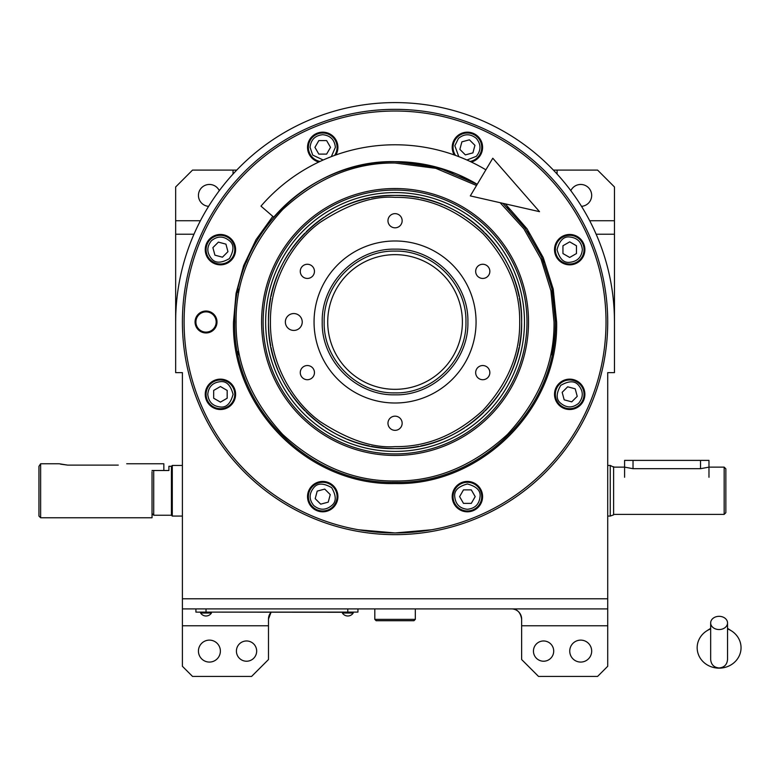 <?xml version="1.0" encoding="UTF-8"?>
<svg xmlns="http://www.w3.org/2000/svg" width="779" height="779" viewBox="0 0 779 779"><rect width="100%" height="100%" fill="white"/><g stroke="black" fill="none" stroke-linecap="round" stroke-linejoin="round"><path stroke-width="1.17" d="M175.752 315.378L175.655 321.99A219.405 219.405 0 0 1 395.06 102.585A219.405 219.405 0 0 1 614.465 321.99L614.368 315.378M543.576 661.225A10.127 10.127 0 0 1 533.449 651.098A10.127 10.127 0 0 1 543.576 640.971A10.127 10.127 0 0 1 553.703 651.098A10.127 10.127 0 0 1 543.576 661.225M246.544 661.225A10.127 10.127 0 0 1 236.417 651.098A10.127 10.127 0 0 1 246.544 640.971A10.127 10.127 0 0 1 256.671 651.098A10.127 10.127 0 0 1 246.544 661.225M580.706 640.124A10.974 10.974 0 0 0 569.741 651.098A10.974 10.974 0 0 0 580.706 662.072A10.974 10.974 0 0 0 591.68 651.098A10.974 10.974 0 0 0 580.706 640.124M209.415 640.124A10.974 10.974 0 0 0 198.441 651.098A10.974 10.974 0 0 0 209.415 662.072A10.974 10.974 0 0 0 220.379 651.098A10.974 10.974 0 0 0 209.415 640.124M597.59 676.415L607.717 666.288L607.717 625.78L521.638 625.78L521.638 659.54L538.513 676.415L597.59 676.415M206.036 332.117A10.127 10.127 0 0 0 216.163 321.99A10.127 10.127 0 0 0 206.036 311.863A10.127 10.127 0 0 0 195.909 321.99A10.127 10.127 0 0 0 206.036 332.117M581.514 206.347A10.974 10.974 0 0 0 591.67 195.013A10.974 10.974 0 0 0 570.822 190.66M219.298 190.66A10.974 10.974 0 0 0 198.45 195.013A10.974 10.974 0 0 0 208.606 206.347M614.465 321.99L614.465 372.625L607.717 372.625L607.717 625.78M193.971 234.226L175.655 234.226L175.655 186.97L192.53 170.095L233.038 170.095L233.038 174.048M233.038 170.095L236.738 170.095M175.655 325.369L175.655 234.226M553.382 170.095L597.59 170.095L614.465 186.97L614.465 325.369M557.082 170.095L557.082 174.048M614.465 234.226L596.149 234.226M175.655 321.99L175.655 372.625L182.403 372.625L182.403 598.778L607.717 598.778M271.063 612.284A10.127 10.127 0 0 0 268.482 619.032A10.127 10.127 0 0 1 271.063 612.284L268.482 619.032L268.482 625.78L182.403 625.78L182.403 666.288L192.53 676.415L251.607 676.415L268.482 659.54L268.482 625.78M511.511 608.905A10.127 10.127 0 0 1 521.638 619.032C520.421 612.236 517.052 608.866 511.511 608.905A10.127 10.127 0 0 1 521.638 619.032L521.638 625.78M182.403 598.778L182.403 608.905L607.717 608.905M395.06 534.647A212.657 212.657 0 0 1 182.403 321.99A212.657 212.657 0 0 1 395.06 109.342A212.657 212.657 0 0 1 607.717 321.99A212.657 212.657 0 0 1 395.06 534.647M607.717 600.463L607.717 381.058M182.403 381.058L182.403 600.463M182.403 608.905L182.403 625.78M551.96 355.01A160.338 160.338 0 0 0 551.96 288.97M543.859 262.28A160.338 160.338 0 0 0 542.505 258.998M529.35 234.391A160.338 160.338 0 0 0 527.383 231.441M509.68 209.882A160.338 160.338 0 0 0 507.168 207.37M485.882 169.822A177.213 177.213 0 0 0 260.975 206.123L273.741 217.166A160.338 160.338 0 0 1 477.225 184.311L458.052 174.545A160.338 160.338 0 0 0 454.77 173.191L428.08 165.09A160.338 160.338 0 0 0 424.594 164.398L396.832 161.672A160.338 160.338 0 0 0 393.288 161.672M365.526 164.398A160.338 160.338 0 0 0 362.04 165.09M335.34 173.191A160.338 160.338 0 0 0 332.068 174.545M307.462 187.7A160.338 160.338 0 0 0 304.511 189.667M282.952 207.37A160.338 160.338 0 0 0 280.44 209.882M262.737 231.441A160.338 160.338 0 0 0 260.77 234.391M247.615 258.998A160.338 160.338 0 0 0 246.261 262.28M238.16 288.97A160.338 160.338 0 0 0 237.468 292.456M234.732 321.016A160.338 160.338 0 0 0 234.732 322.964M237.468 351.533A160.338 160.338 0 0 0 238.16 355.01M354.552 612.109L347.804 612.109L357.931 612.109L357.931 608.905M199.288 612.109L347.804 612.284M347.804 608.905L347.804 612.109L206.036 612.109L206.036 608.905M195.909 608.905L195.909 612.109L206.036 612.284M342.4 612.284L342.4 613.034A6.417 6.417 0 0 0 353.208 613.034L342.4 613.034M353.208 612.284L353.208 613.034M211.44 612.284L211.44 613.034A6.417 6.417 0 0 1 200.631 613.034L211.44 613.034M200.631 612.284L200.631 613.034M519.69 321.99C520.119 290.187 507.947 260.809 483.184 233.866C456.241 209.103 426.873 196.931 395.06 197.36C373.394 195.695 348.476 204.01 320.286 222.288C293.517 241.412 269.933 279.68 270.43 321.99C269.933 364.299 293.517 402.568 320.286 421.692C348.476 439.979 373.394 448.285 395.06 446.62C426.873 447.049 456.241 434.877 483.184 410.114C507.947 383.171 520.119 353.802 519.69 321.99M521.638 321.99C523.381 254.353 462.697 193.669 395.06 195.412C327.423 193.669 266.739 254.353 268.482 321.99C266.739 389.627 327.423 450.311 395.06 448.568C462.697 450.311 523.381 389.627 521.638 321.99M395.06 249.153C433.981 248.15 468.89 283.069 467.897 321.99C468.89 360.911 433.981 395.829 395.06 394.826C356.139 395.829 321.23 360.911 322.224 321.99C321.23 283.069 356.139 248.15 395.06 249.153M395.06 251.111C432.939 250.127 466.923 284.111 465.949 321.99C466.923 359.869 432.939 393.853 395.06 392.879C357.181 393.853 323.197 359.869 324.171 321.99C323.197 284.111 357.181 250.127 395.06 251.111M395.06 403.006A81.006 81.006 0 0 1 314.054 321.99A81.006 81.006 0 0 1 395.06 240.984A81.006 81.006 0 0 1 476.066 321.99A81.006 81.006 0 0 1 395.06 403.006M293.8 313.557A8.442 8.442 0 0 0 285.357 321.99A8.442 8.442 0 0 0 293.8 330.432A8.442 8.442 0 0 0 302.233 321.99A8.442 8.442 0 0 0 293.8 313.557M482.756 365.536A7.089 7.089 0 0 0 475.667 372.625A7.089 7.089 0 0 0 482.756 379.714A7.089 7.089 0 0 0 489.845 372.625A7.089 7.089 0 0 0 482.756 365.536M482.756 264.266A7.089 7.089 0 0 0 475.667 271.355A7.089 7.089 0 0 0 482.756 278.444A7.089 7.089 0 0 0 489.845 271.355A7.089 7.089 0 0 0 482.756 264.266M395.06 213.641A7.089 7.089 0 0 0 387.971 220.73A7.089 7.089 0 0 0 395.06 227.819A7.089 7.089 0 0 0 402.149 220.73A7.089 7.089 0 0 0 395.06 213.641M307.364 264.266A7.089 7.089 0 0 0 300.275 271.355A7.089 7.089 0 0 0 307.364 278.444A7.089 7.089 0 0 0 314.453 271.355A7.089 7.089 0 0 0 307.364 264.266M307.364 365.536A7.089 7.089 0 0 0 300.275 372.625A7.089 7.089 0 0 0 307.364 379.714A7.089 7.089 0 0 0 314.453 372.625A7.089 7.089 0 0 0 307.364 365.536M395.06 416.161A7.089 7.089 0 0 0 387.971 423.25A7.089 7.089 0 0 0 395.06 430.339A7.089 7.089 0 0 0 402.149 423.25A7.089 7.089 0 0 0 395.06 416.161M505.289 203.874L527.023 228.783L543.236 257.596L553.236 289.116L556.625 321.99C558.845 408.323 481.393 485.775 395.06 483.555C308.727 485.775 231.275 408.332 233.496 321.99L236.056 293.362L243.642 265.639L256.028 239.698L272.816 216.358M477.225 184.311L437.681 167.427L395.06 161.662C309.39 159.452 232.522 236.319 234.722 321.99C232.522 407.67 309.39 484.538 395.06 482.328C480.731 484.538 557.598 407.67 555.398 321.99L551.931 288.834L541.678 257.109L525.085 228.189L502.874 203.319L525.085 228.189L541.678 257.109L551.931 288.834L555.398 321.99C557.598 407.67 480.731 484.538 395.06 482.328C309.39 484.538 232.522 407.67 234.722 321.99M351.923 528.503L356.363 529.379M358.583 529.778L395.06 532.953L431.537 529.778M433.747 529.379L438.908 528.347M357.055 529.506L352.683 528.659M217 321.99A10.974 10.974 0 0 1 206.036 332.964A10.974 10.974 0 0 1 195.062 321.99A10.974 10.974 0 0 1 206.036 311.025A10.974 10.974 0 0 1 217 321.99M438.889 528.357L437.788 528.581M437.438 528.659L433.066 529.506M184.097 321.99A210.963 210.963 0 0 0 395.06 532.953A210.963 210.963 0 0 0 606.023 321.99A210.963 210.963 0 0 0 395.06 111.027A210.963 210.963 0 0 0 184.097 321.99M584.883 394.33A15.191 15.191 0 0 0 569.692 379.139A15.191 15.191 0 0 0 554.512 394.33A15.191 15.191 0 0 0 569.692 409.52A15.191 15.191 0 0 0 584.883 394.33M482.591 496.632A15.191 15.191 0 0 0 467.4 481.441A15.191 15.191 0 0 0 452.209 496.632A15.191 15.191 0 0 0 467.4 511.813A15.191 15.191 0 0 0 482.591 496.632M337.911 496.632A15.191 15.191 0 0 0 322.72 481.441A15.191 15.191 0 0 0 307.53 496.632A15.191 15.191 0 0 0 322.72 511.813A15.191 15.191 0 0 0 337.911 496.632M235.609 394.33A15.191 15.191 0 0 0 220.428 379.139A15.191 15.191 0 0 0 205.237 394.33A15.191 15.191 0 0 0 220.428 409.52A15.191 15.191 0 0 0 235.609 394.33M235.609 249.65A15.191 15.191 0 0 0 220.428 234.469A15.191 15.191 0 0 0 205.237 249.65A15.191 15.191 0 0 0 220.428 264.841A15.191 15.191 0 0 0 235.609 249.65M335.876 154.953A15.191 15.191 0 0 0 322.72 132.167A15.191 15.191 0 0 0 318.796 162.032M471.324 162.032A15.191 15.191 0 0 0 467.4 132.167A15.191 15.191 0 0 0 454.245 154.953M584.883 249.65A15.191 15.191 0 0 0 569.692 234.469A15.191 15.191 0 0 0 554.512 249.65A15.191 15.191 0 0 0 569.692 264.841A15.191 15.191 0 0 0 584.883 249.65M476.534 185.49L435.831 168.342L395.06 163.025C354.484 162.48 317.014 177.992 282.65 209.58C251.062 243.954 235.54 281.423 236.086 321.99C235.54 362.566 251.062 400.036 282.65 434.4C317.014 465.988 354.484 481.51 395.06 480.964C435.636 481.51 473.106 465.988 507.47 434.4C539.058 400.036 554.57 362.566 554.035 321.99L550.938 290.81L541.015 258.998L523.878 228.831L500.137 202.696M395.06 455.452A133.462 133.462 0 0 0 528.522 321.99A133.462 133.462 0 0 0 395.06 188.528A133.462 133.462 0 0 0 261.598 321.99A133.462 133.462 0 0 0 395.06 455.452M395.06 190.066A131.924 131.924 0 0 1 526.984 321.99A131.924 131.924 0 0 1 395.06 453.914A131.924 131.924 0 0 1 263.136 321.99A131.924 131.924 0 0 1 395.06 190.066M395.06 451.401A129.411 129.411 0 0 0 524.471 321.99A129.411 129.411 0 0 0 395.06 192.579A129.411 129.411 0 0 0 265.649 321.99A129.411 129.411 0 0 0 395.06 451.401M395.596 448.568A126.578 126.578 0 0 0 418.781 446.328M420.728 445.939A126.578 126.578 0 0 0 442.579 439.317M444.419 438.548A126.578 126.578 0 0 0 464.557 427.788M466.212 426.678A126.578 126.578 0 0 0 483.856 412.198M485.268 410.786A126.578 126.578 0 0 0 499.748 393.142M500.858 391.486A126.578 126.578 0 0 0 519.009 347.658M519.398 345.71A126.578 126.578 0 0 0 521.638 322.72M521.638 321.269A126.578 126.578 0 0 0 519.398 298.269M519.009 296.322A126.578 126.578 0 0 0 500.858 252.493M499.748 250.838A126.578 126.578 0 0 0 485.268 233.194M483.856 231.782A126.578 126.578 0 0 0 466.212 217.302M464.557 216.192A126.578 126.578 0 0 0 444.419 205.432M442.579 204.673A126.578 126.578 0 0 0 420.728 198.041M418.781 197.652A126.578 126.578 0 0 0 395.596 195.412M394.525 448.568A126.578 126.578 0 0 1 371.34 446.328M369.392 445.939A126.578 126.578 0 0 1 347.541 439.317M345.701 438.548A126.578 126.578 0 0 1 325.564 427.788M323.908 426.678A126.578 126.578 0 0 1 306.264 412.198M304.852 410.786A126.578 126.578 0 0 1 290.372 393.142M289.262 391.486A126.578 126.578 0 0 1 278.502 371.349M277.743 369.509A126.578 126.578 0 0 1 271.111 347.658M270.722 345.71A126.578 126.578 0 0 1 268.482 322.983M268.482 320.997A126.578 126.578 0 0 1 270.722 298.269M271.111 296.322A126.578 126.578 0 0 1 277.743 274.471M278.502 272.631A126.578 126.578 0 0 1 289.262 252.493M290.372 250.838A126.578 126.578 0 0 1 304.852 233.194M306.264 231.782A126.578 126.578 0 0 1 323.908 217.302M325.564 216.192A126.578 126.578 0 0 1 369.392 198.041M371.34 197.652A126.578 126.578 0 0 1 394.525 195.412M467.4 509.281C475.034 508.483 479.251 504.256 480.059 496.632C480.77 490.643 476.553 486.427 467.4 483.973C458.237 486.427 454.021 490.643 454.741 496.632C455.54 504.256 459.766 508.483 467.4 509.281M467.4 510.975A14.343 14.343 -0 0 0 481.743 496.632A14.343 14.343 180 0 0 467.4 482.279A14.343 14.343 180 0 0 453.047 496.632A14.343 14.343 -0 0 0 467.4 510.975M463.495 489.874L459.6 496.632L463.495 503.38L471.295 503.38L475.19 496.632L471.295 489.874L463.495 489.874M578.651 403.279C583.471 397.309 583.471 391.34 578.651 385.381C574.921 380.639 568.952 380.639 560.744 385.381C556.002 393.59 556.002 399.559 560.744 403.279C566.713 408.108 572.682 408.108 578.651 403.279M579.839 404.476A14.343 14.343 -45 0 0 579.839 384.183A14.343 14.343 135 0 0 559.556 384.183A14.343 14.343 135 0 0 559.556 404.476A14.343 14.343 -45 0 0 579.839 404.476M562.165 392.314L564.181 399.841L571.718 401.857L577.229 396.345L575.204 388.818L567.677 386.803L562.165 392.314M582.351 249.65C581.553 242.016 577.327 237.799 569.692 237.001C563.714 236.28 559.497 240.497 557.043 249.65C559.497 258.813 563.714 263.029 569.692 262.309C577.327 261.51 581.553 257.284 582.351 249.65M584.046 249.65A14.343 14.343 -90 0 0 569.692 235.307A14.343 14.343 90 0 0 555.349 249.65A14.343 14.343 90 0 0 569.692 264.003A14.343 14.343 -90 0 0 584.046 249.65M562.944 253.555L569.692 257.45L576.45 253.555L576.45 245.755L569.692 241.86L562.944 245.755L562.944 253.555M466.923 160.007L476.349 156.306C481.179 150.337 481.179 144.368 476.349 138.409C470.38 133.579 464.411 133.579 458.442 138.409L454.839 145.751L458.792 156.637M470.088 161.448A14.343 14.343 45 0 0 477.537 157.494A14.343 14.343 -135 0 0 477.537 137.211A14.343 14.343 -135 0 0 457.254 137.211A14.343 14.343 45 0 0 455.53 155.42M465.375 154.885L472.911 152.869L474.927 145.332L469.416 139.821L461.889 141.846L459.863 149.373L465.375 154.885M331.328 156.637L335.379 147.358C334.581 139.723 330.354 135.497 322.72 134.699C315.086 135.497 310.87 139.723 310.061 147.358L312.71 155.099L323.197 160.007M334.59 155.42A14.343 14.343 0 0 0 337.073 147.358A14.343 14.343 180 0 0 322.72 133.005A14.343 14.343 180 0 0 308.377 147.358A14.343 14.343 0 0 0 320.033 161.448M326.625 154.106L330.52 147.358L326.625 140.6L318.825 140.6L314.93 147.358L318.825 154.106L326.625 154.106M211.469 240.701C206.649 246.67 206.649 252.639 211.469 258.609C215.199 263.341 221.158 263.341 229.377 258.609C234.119 250.39 234.119 244.431 229.377 240.701C223.407 235.871 217.438 235.871 211.469 240.701M210.281 239.513A14.343 14.343 135 0 0 210.281 259.797A14.343 14.343 -45 0 0 230.565 259.797A14.343 14.343 -45 0 0 230.565 239.513A14.343 14.343 135 0 0 210.281 239.513M227.955 251.675L225.939 244.139L218.402 242.123L212.891 247.634L214.907 255.161L222.443 257.187L227.955 251.675M207.769 394.33C208.568 401.964 212.794 406.18 220.428 406.989C226.407 407.709 230.623 403.483 233.077 394.33C230.623 385.167 226.407 380.95 220.428 381.671C212.794 382.479 208.568 386.696 207.769 394.33M206.075 394.33A14.343 14.343 90 0 0 220.428 408.673A14.343 14.343 -90 0 0 234.771 394.33A14.343 14.343 -90 0 0 220.428 379.986A14.343 14.343 90 0 0 206.075 394.33M227.176 390.435L220.428 386.53L213.67 390.435L213.67 398.225L220.428 402.12L227.176 398.225L227.176 390.435M313.771 505.581C319.741 510.411 325.71 510.411 331.669 505.581C336.411 501.851 336.411 495.892 331.669 487.673C323.46 482.941 317.491 482.941 313.771 487.673C308.942 493.643 308.942 499.612 313.771 505.581M312.583 506.769A14.343 14.343 45 0 0 332.867 506.769A14.343 14.343 -135 0 0 332.867 486.486A14.343 14.343 -135 0 0 312.583 486.486A14.343 14.343 45 0 0 312.583 506.769M324.736 489.095L317.209 491.111L315.193 498.648L320.705 504.159L328.232 502.143L330.257 494.607L324.736 489.095M453.378 288.318A67.345 67.345 0 0 1 428.732 380.308A67.345 67.345 0 0 1 336.742 355.662A67.345 67.345 0 0 1 361.388 263.672A67.345 67.345 0 0 1 453.378 288.318M725.853 468.822L725.853 512.709L725.853 468.822L724.168 467.137L708.978 467.137L700.535 468.695L633.025 468.695L624.592 467.137L613.618 467.137L610.249 465.452L610.249 516.078L610.249 490.76M607.717 465.443L610.249 465.443M613.618 466.679L613.618 514.851L610.249 516.078L607.717 516.078M613.618 514.851L613.618 467.137M724.168 467.137L724.168 514.393L613.618 514.393M725.853 512.699L724.168 514.393M725.853 475.911L725.853 505.62M182.403 516.078L172.276 516.078L171.438 515.231L171.438 466.29L168.907 466.29L168.907 470.506L152.032 470.506L153.716 470.506L153.716 515.24L171.438 515.24M152.032 497.898L152.032 485.765M152.032 471.762L152.032 517.762L40.635 517.762L40.635 463.758L38.95 466.309L40.635 463.758L59.204 463.758L67.637 465.112L60.577 464.157M172.276 516.078L172.276 465.452L182.403 465.443M172.276 465.452L171.438 466.29L171.438 481.549M624.592 477.264L624.592 460.389L708.978 460.389L708.978 477.264M374.806 608.905L374.806 619.363L376.16 620.717L413.961 620.717L415.314 619.363L374.806 619.363M415.314 608.905L415.314 619.363M719.105 629.549A8.442 6.612 0 0 0 727.537 622.937A8.442 6.612 0 0 0 719.105 616.325A8.442 6.612 0 0 0 710.662 622.937A8.442 6.612 0 0 0 719.105 629.549M710.662 628.906A21.939 20.41 180 0 0 706.641 630.941A21.939 20.41 180 0 0 698.159 653.815A21.939 20.41 180 0 0 719.105 668.148A21.939 20.41 180 0 0 740.05 653.815A21.939 20.41 180 0 0 731.569 630.941A21.939 20.41 180 0 0 727.537 628.906M539.526 211.664L470.312 195.909L492.795 158.225L539.526 211.664M40.635 517.762L38.95 516.078L38.95 466.309M67.637 465.112L118.272 465.112C129.158 463.632 129.158 463.632 118.272 465.112M126.714 463.758L163.843 463.758L163.843 470.506M200.417 220.73L175.655 220.73M614.465 220.73L589.693 220.73M633.025 468.695L633.025 460.389M700.535 468.695L700.535 460.389M152.032 513.546L153.716 515.231M727.537 622.937L727.537 659.54C727.041 664.662 724.227 667.476 719.105 667.973C713.973 667.476 711.169 664.662 710.662 659.54L710.662 622.937M727.537 647.739L727.537 659.54M710.662 628.361L706.641 630.941M710.662 647.739L710.662 659.54M727.537 628.361L731.569 630.941"/></g></svg>
